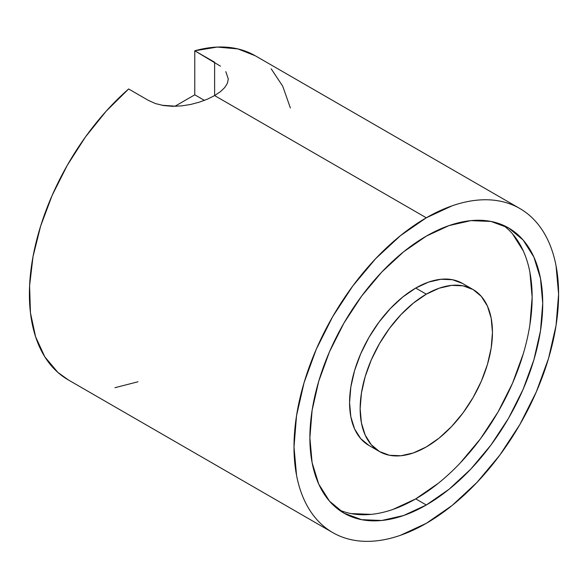 <?xml version="1.0" encoding="UTF-8"?>
<svg xmlns="http://www.w3.org/2000/svg" width="588" height="588" viewBox="0 0 588 588"><rect width="100%" height="100%" fill="white"/><g stroke="black" fill="none" stroke-linecap="round" stroke-linejoin="round"><path stroke-width="0.88" d="M426.3 294.176L415.716 288.061A93.551 54.015 120 0 0 354.601 370.499A93.551 54.015 120 0 0 368.941 445.461L360.716 438.641L354.601 428.961L350.838 416.804L349.566 402.64L350.838 387.007L354.601 370.499L360.716 353.763L368.941 337.439L378.966 322.158L390.403 308.494L402.809 296.984L415.716 288.061L428.623 282.078L441.029 279.263L452.466 279.719L462.491 283.431A93.551 54.015 120 0 0 415.716 288.061L426.3 294.176A93.551 54.015 -60 0 1 473.075 289.539A93.551 54.015 -60 0 1 487.415 364.501A93.551 54.015 -60 0 1 426.3 446.939A93.551 54.015 -60 0 1 379.525 451.577A93.551 54.015 -60 0 1 365.185 376.614A93.551 54.015 -60 0 1 426.3 294.176L413.393 303.092L400.987 314.602L389.55 328.266L379.525 343.554L371.3 359.878L365.185 376.614L361.422 393.115L360.15 408.748L361.422 422.919L365.185 435.076L371.3 444.749L379.525 451.577L389.55 455.288L400.987 455.744L413.393 452.922L426.3 446.939L439.207 438.023L451.613 426.513L463.05 412.85L473.075 397.561L481.3 381.237L487.415 364.501L491.178 348L492.45 332.367L491.178 318.196L487.415 306.047L481.3 296.367L473.075 289.539L463.05 285.827L451.613 285.371L439.207 288.194L426.3 294.176M338.85 509.796A164.647 95.058 120 0 0 415.716 498.881L426.3 504.996A164.647 95.058 -60 0 1 343.973 513.148A164.647 95.058 -60 0 1 318.74 381.215A164.647 95.058 -60 0 1 426.3 236.126L449.011 225.594L470.856 220.632L490.98 221.433L508.627 227.968L523.1 239.977L533.86 257.015L540.49 278.403L542.724 303.342L540.49 330.86L533.86 359.907L523.1 389.359L508.627 418.09L490.98 444.991L470.856 469.04L449.011 489.297L426.3 504.996L403.589 515.522L381.744 520.483L361.62 519.682L343.973 513.148L329.493 501.138L318.74 484.108L312.11 462.712L309.876 437.773L312.11 410.255L318.74 381.215L329.493 351.756L343.973 323.025L361.62 296.124L381.744 272.075L403.589 251.818L426.3 236.126A164.647 95.058 -60 0 1 508.62 227.968A164.647 95.058 -60 0 1 533.86 359.9A164.647 95.058 -60 0 1 426.3 504.996L415.716 498.881A164.647 95.058 120 0 0 521.791 358.621A164.647 95.058 120 0 0 503.159 225.204M148.47 100.43L128.625 88.972A187.102 108.023 120 0 0 34.067 251.267A187.102 108.023 120 0 0 68.149 379.826L332.749 532.596A187.102 108.023 -60 0 1 304.07 382.663A187.102 108.023 -60 0 1 426.3 217.788L214.62 95.579L207.52 99.122L199.42 102.143L190.644 104.458L181.574 105.891L172.453 106.303L163.707 105.575L155.592 103.613L148.47 100.43L128.625 88.972L106.156 111.206L85.495 136.901L67.319 165.235L52.2 195.267L40.645 226.042L33.031 256.544L29.591 285.783L30.451 312.816L35.581 336.755L44.806 356.835L57.837 372.388L68.487 380.024M426.3 523.327A187.102 108.023 -60 0 1 332.749 532.596C338.894 536.138 345.575 538.615 352.8 540.019C360.018 541.416 367.647 541.724 375.673 540.931C383.699 540.129 391.968 538.255 400.487 535.293L426.3 523.327L452.113 505.489L476.927 482.469L499.8 455.141L519.851 424.573L536.3 391.924L548.53 358.452L556.057 325.443L558.6 294.176L556.057 265.842C554.366 256.978 551.853 248.878 548.53 241.528C545.208 234.178 541.129 227.732 536.3 222.176C531.479 216.619 525.995 212.07 519.851 208.527A187.102 108.023 -60 0 1 548.53 358.452A187.102 108.023 -60 0 1 426.3 523.327M228.32 78.88L227.431 83.209L224.778 87.494L220.463 91.64L214.62 95.579L426.3 217.788A187.102 108.023 -60 0 1 519.851 208.527C513.706 204.977 507.025 202.5 499.8 201.103C492.582 199.7 484.953 199.391 476.927 200.192C468.901 200.986 460.632 202.86 452.113 205.822L426.3 217.788L400.487 235.626L375.673 258.647L352.8 285.974L332.749 316.542L316.293 349.199L304.07 382.663L296.543 415.672L294 446.939L296.543 475.28C298.234 484.137 300.747 492.237 304.07 499.587C307.392 506.937 311.471 513.39 316.293 518.939C321.121 524.496 326.605 529.046 332.749 532.596M519.851 208.527L255.251 55.757A187.102 108.023 120 0 0 194.775 50.781L220.463 66.165M290.369 107.964L282.755 86.26L271.2 68.833M255.317 55.794L237.897 48.914L217.244 47.069L194.775 50.781L194.775 94.815L174.879 106.303L194.775 94.815L194.775 50.781L214.62 62.24L214.62 95.579L214.62 62.24M114.954 387.698L137.945 381.796M351.036 513.574L371.16 514.375M393.005 509.414L415.716 498.881L438.428 483.189M460.272 462.925L480.396 438.883L498.043 411.975L512.515 383.244L523.276 353.792M529.906 324.752L532.14 297.234L529.906 272.295M523.276 250.9L512.515 233.87M204.426 100.386L194.775 94.815L204.426 100.386M176.591 106.252L161.913 105.259M225.814 71.655L228.32 79.086M379.525 451.577L368.941 445.461M473.075 289.539L462.491 283.431"/></g></svg>
